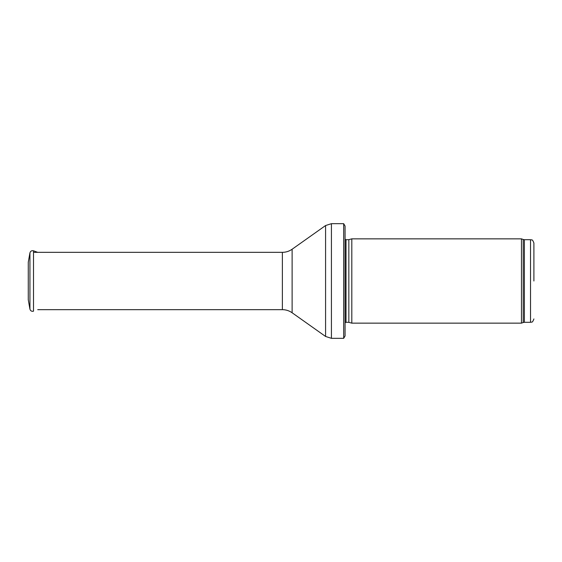 <?xml version="1.0" encoding="UTF-8"?>
<svg xmlns="http://www.w3.org/2000/svg" width="562" height="562" viewBox="0 0 562 562"><rect width="100%" height="100%" fill="white"/><g stroke="black" fill="none" stroke-linecap="round" stroke-linejoin="round"><path stroke-width="0.84" d="M533.9 281L533.9 243.065L533.9 281M521.466 281L521.466 323.15L351.812 323.15L351.812 238.85L521.466 238.85L521.466 281M345.068 235.478L345.068 326.522M343.677 223.676L345.068 226.036L345.068 335.964L343.677 338.324L331.425 338.324L331.425 223.676L343.677 223.676L343.677 338.324M28.269 262.229L28.269 299.771L29.941 309.135L29.941 252.865L28.269 262.229M28.269 270.575L28.269 291.425M533.9 243.065C532.172 238.309 531.554 240.417 530.528 239.693L530.528 322.307C531.554 321.583 532.172 323.691 533.9 318.935M530.528 239.693L524.381 239.693L524.381 322.307L530.528 322.307M524.381 239.693L523.222 239.489L523.222 322.511L524.381 322.307M348.84 322.356L348.84 239.644L348.84 322.356L351.812 323.15M348.489 239.693L346.03 239.693L346.03 322.307L345.068 322.707M292.121 249.233L292.121 312.767C289.198 310.723 285.946 309.69 282.377 309.662L282.377 252.338C285.946 252.31 289.198 251.277 292.121 249.233L325.581 225.538L325.581 336.462L331.425 338.324M29.941 252.865C30.496 251.088 31.69 250.406 33.516 250.814L33.516 311.186C31.69 311.594 30.496 310.912 29.941 309.135M523.222 239.489L521.466 238.85M523.222 322.511L521.466 323.15M348.84 239.644L351.812 238.85M348.489 322.307L346.03 322.307M346.03 239.693L345.068 239.293M325.581 225.538L331.425 223.676M292.121 312.767L325.581 336.462M282.377 252.338L33.516 252.338M282.377 309.662L37.724 309.662M33.516 250.814L37.724 252.338"/></g></svg>
